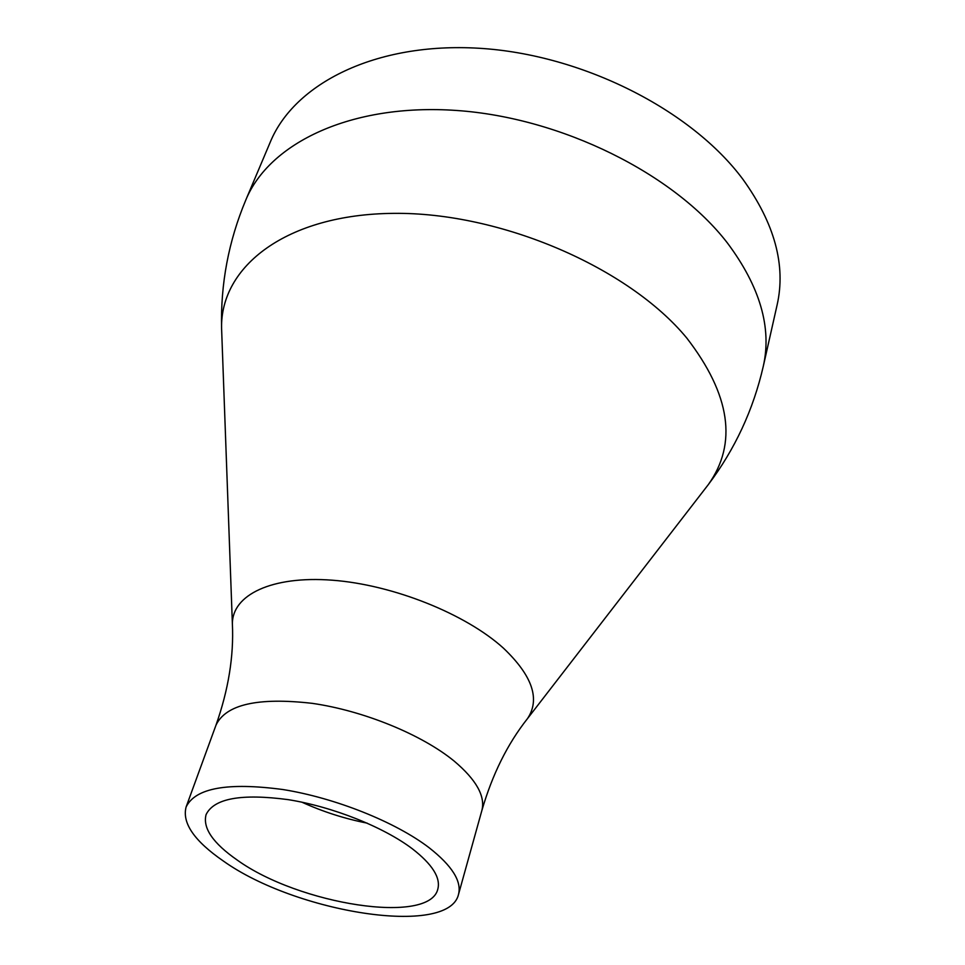 <?xml version="1.0" encoding="UTF-8"?>
<svg xmlns="http://www.w3.org/2000/svg" width="965" height="965" viewBox="0 0 965 965"><rect width="100%" height="100%" fill="white"/><g stroke="black" fill="none" stroke-linecap="round" stroke-linejoin="round"><path stroke-width="1.45" d="M412.284 848.754C432.236 864.242 440.752 877.668 437.845 889.006C429.763 925.266 298.921 904.531 237.233 860.068C212.939 843.157 202.553 827.994 206.088 814.593C213.977 798.369 241.371 793.399 288.282 799.659C332.611 806.716 383.527 826.993 412.284 848.754M223.277 860.973C194.291 840.961 181.903 822.964 186.112 806.981C195.376 787.959 227.68 782.157 283.022 789.551C335.386 797.922 395.517 822.023 429.051 847.668C452.042 865.714 461.861 881.298 458.508 894.434C448.725 937.208 295.893 912.866 223.277 860.973M763.279 366.326C772 327.774 760.022 286.629 727.333 242.878C674.125 173.881 561.763 117.694 456.529 110.468C351.127 103.098 269.139 143.061 245.737 200.165L270.248 142.157C294.265 83.653 375.53 42.062 478.869 48.25C582.052 54.293 691.519 109.914 743.026 179.466C774.678 223.578 786.041 265.387 777.127 304.892L763.279 366.326C753.303 409.775 734.98 449.207 708.31 484.611L704.667 489.315M367.195 823.145C344.602 818.694 322.829 811.698 301.864 802.168M186.112 806.981L215.979 725.173C225.822 704.426 257.896 697.152 312.19 703.34C363.503 710.674 421.934 734.618 454.201 761.12C476.3 779.792 485.528 796.258 481.861 810.54C492.295 774.557 507.481 743.943 527.421 718.708L525.732 720.879M215.979 725.173C228.428 689.842 233.904 656.116 232.384 623.981C232.083 595.007 271.587 575.538 332.382 580.206C393.044 584.754 465.769 613.897 503.549 648.251C532.487 675.862 540.448 699.348 527.421 718.708L708.31 484.611C737.598 443.574 730.445 394.733 686.815 338.088C628.734 267.558 500.775 212.143 393.696 213.362C286.34 214.206 220.189 266.533 221.588 328.341L221.805 334.288M232.384 623.981L221.588 328.341C220.503 284.024 228.548 241.298 245.737 200.165M458.508 894.434L481.861 810.54"/></g></svg>
